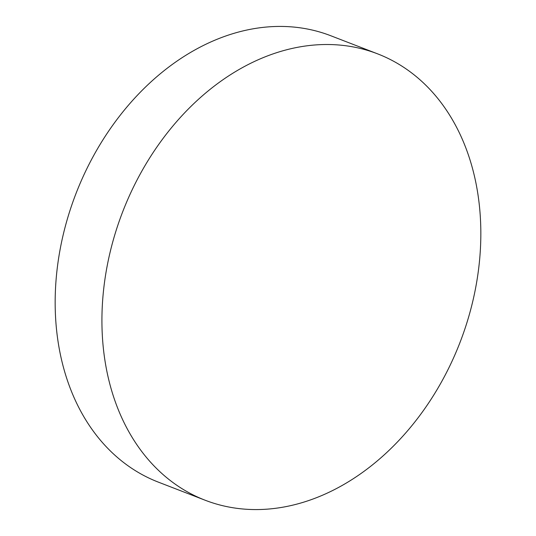 <?xml version="1.0" encoding="UTF-8"?>
<svg xmlns="http://www.w3.org/2000/svg" width="536" height="536" viewBox="0 0 536 536"><rect width="100%" height="100%" fill="white"/><g stroke="black" fill="none" stroke-linecap="round" stroke-linejoin="round"><path stroke-width="0.8" d="M205.094 500.209L158.334 482.125A239.27 180.853 -68.9 0 1 59.014 255.752A239.27 180.853 -68.9 0 1 330.906 35.791L377.666 53.875A239.27 180.853 -68.9 0 1 476.986 280.248A239.27 180.853 -68.9 0 1 205.094 500.209A239.27 180.853 -68.9 0 1 105.773 273.829A239.27 180.853 -68.9 0 1 377.666 53.875"/></g></svg>
